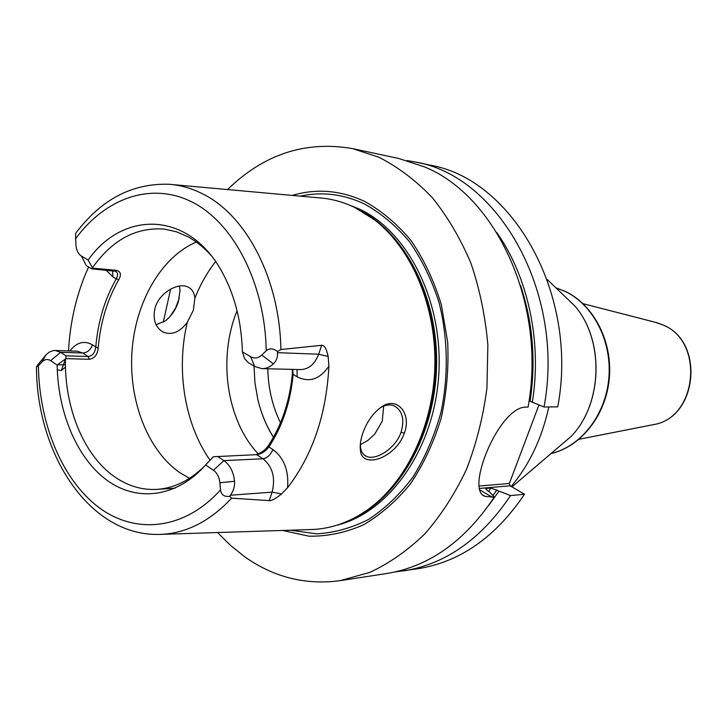 <?xml version="1.0" encoding="UTF-8"?>
<svg xmlns="http://www.w3.org/2000/svg" width="728" height="728" viewBox="0 0 728 728"><rect width="100%" height="100%" fill="white"/><g stroke="black" fill="none" stroke-linecap="round" stroke-linejoin="round"><path stroke-width="1.09" d="M171.926 184.53L319.592 197.889C331.522 198.771 343.197 201.947 354.609 207.407L374.583 219.874C412.012 248.876 436.572 306.925 434.834 367.249C433.042 427.582 405.141 484.084 366.093 510.847C348.102 523.004 329.375 529.247 309.901 529.575L161.807 534.334M65.402 359.232L61.352 370.525L57.275 369.915M61.352 370.525L65.465 367.112M68.523 350.905C70.179 320.775 76.868 292.802 88.598 266.976M169.761 316.898L175.594 308.035L179.316 298.043M92.665 268.159L88.115 260.042C123.76 209.5 189.817 211.184 222.641 273.027C234.962 295.877 241.541 322.149 242.379 351.833L250.569 356.702C254.445 358.804 258.185 358.258 261.78 355.055L266.23 350.787C269.542 348.029 273.282 348.275 277.45 351.533L280.881 349.531C279.734 278.961 246.392 215.506 202.994 194.048C191.91 188.37 180.58 185.112 168.996 184.266C132.05 183.119 100.892 199.554 75.53 233.561L75.976 245.372C76.486 250.45 78.278 254.008 81.354 256.019L86.25 265.565L91.71 268.841L92.665 268.159L116.08 270.288C120.757 271.408 121.631 274.574 118.7 279.816C107.207 299.918 100.373 322.622 98.207 347.92C97.507 354.673 94.558 358.458 89.38 359.277L88.043 356.483L65.957 355.828L65.875 358.631L89.38 359.277M36.473 367.504C36.81 454.5 89.553 535.935 158.768 534.434C185.085 533.933 209.391 521.84 231.677 498.152L229.575 496.35C224.26 496.96 221.23 494.803 220.502 489.899L219.874 482.728C219.246 477.058 217.117 472.909 213.486 470.27L205.624 464.974C176.768 497.561 137.201 502.229 107.143 480.389C77.05 458.403 57.94 412.831 57.139 365.037L50.623 360.651C47.566 358.786 44.645 359.259 41.86 362.08L38.42 365.793L36.464 367.112L37.383 365.329L46.064 354.745L41.86 362.08M88.115 260.042L81.354 256.019M255.719 454.7C260.906 453.235 265.074 450.295 268.213 445.873L268.878 446.965C265.347 451.451 261.398 454.008 257.039 454.627L213.35 456.747L205.624 464.974M217.499 456.383L223.896 460.624C229.957 464.974 233.515 471.862 234.58 481.29C234.889 486.386 233.488 491.036 230.376 495.24L229.575 496.35M57.139 365.037L65.875 358.631M204.759 465.947C190.072 480.362 174.174 488.17 157.075 489.38C141.687 490.208 127.309 485.858 113.941 476.312C83.411 454.654 64.483 407.343 65.411 359.223M242.379 351.833L244.644 358.649L248.121 362.544L254.736 366.502L261.953 368.65C266.093 368.705 269.906 367.112 273.4 363.873C276.449 360.797 277.823 357.066 277.514 352.68L277.45 351.533M210.883 255.301C203.913 247.484 196.342 241.341 188.179 236.873L176.586 231.832L164.674 229.147C136.418 226.854 112.367 239.694 92.52 267.676M98.207 347.92L95.787 346.992C94.949 352.925 92.365 356.083 88.043 356.483L82.755 353.016L60.661 352.316L65.957 355.828M50.623 360.651L60.661 352.316L55.128 350.468L53.071 350.614L49.085 352.197L46.064 354.745M268.213 445.873C281.681 425.407 289.753 401.274 292.419 373.473L292.338 369.378M196.36 242.051C161.116 257.002 135.444 302.111 131.996 351.287C128.556 400.482 147.511 450.25 179.871 472.69L189.498 478.332M261.953 368.65L300.637 369.578C308.845 369.269 314.851 364.146 318.655 354.208L321.667 345.3L280.881 349.531M321.667 345.3C324.324 344.945 326.49 348.666 328.164 356.483L328.892 366.184C326.371 414.605 312.594 455.127 287.569 487.751L281.527 493.966C275.63 498.707 271.535 500.928 269.242 500.618L272.099 492.137L230.376 495.24M231.677 498.152L269.242 500.618M362.844 433.096C367.149 421.157 373.637 412.257 382.309 406.397C397.37 396.369 411.857 413.741 404.295 433.242C395.75 458.231 361.288 469.806 360.406 449.922C359.814 445.09 360.624 439.485 362.844 433.096M292.419 373.473L293.129 374.456C290.463 402.302 282.373 426.471 268.878 446.965L272.854 449.495C270.625 454.936 267.34 458.03 262.999 458.767L223.896 460.624L213.486 470.27M292.674 369.387L293.129 374.456L297.206 376.858C309.309 382.855 319.874 379.297 328.892 366.184M282.5 530.448L309.018 536.199C327.309 536.472 345.391 532.723 363.245 524.934C380.598 514.842 396.387 501.073 410.583 483.629C423.505 464.337 433.67 442.624 441.077 418.5C446.637 393.484 448.839 368.013 447.684 342.087L441.314 304.604C434.015 280.79 423.978 259.505 411.184 240.731C397.115 223.86 381.472 210.683 364.255 201.228C340.304 190.236 316.298 188.297 292.237 195.413M227.555 189.562C263.955 154.09 305.669 140.449 352.698 148.639L379.033 157.312C398.134 167.076 415.879 180.517 432.286 197.625C447.602 216.671 460.478 238.547 470.934 263.245C479.734 289.198 485.376 316.471 487.86 345.081L486.941 388.079C483.219 416.589 476.403 443.68 466.484 469.36C454.964 493.72 441.123 515.187 424.979 533.751C407.817 550.341 389.462 563.208 369.924 572.354L340.085 580.671C305.451 585.266 273.619 577.277 244.608 556.702L230.576 545.481L217.581 532.541M163.245 322.34L170.634 289.071M352.698 148.639L398.671 158.458L424.57 166.912C496.605 196.132 546.865 304.741 528.073 407.116L526.189 407.134C499.308 405.906 464.255 491.527 485.349 496.423L494.294 497.124C464.846 541.232 428.929 566.702 386.55 573.537L340.085 580.671M403.594 570.925C445.7 564.127 481.354 539.011 510.546 495.577L524.524 494.239C495.55 537.1 460.132 561.907 418.272 568.668L395.095 571.935M524.524 494.239L510.064 485.813L479.415 488.442M538.92 405.032L509.345 483.492L510.064 485.813M430.057 165.156C512.53 178.897 579.006 294.522 557.748 406.87L544.034 406.988C565.483 293.011 498.48 175.821 415.533 162.053L430.057 165.156M407.043 160.542L415.533 162.053M510.546 495.577L490.954 488.051L486.541 488.424L485.831 488.67L487.432 490.672L489.571 491.946L494.294 497.124M509.345 483.492L479.033 486.022M529.056 400.819L544.034 406.988M488.952 505.114L498.999 491.091M532.286 402.502C542.16 342.087 528.137 276.94 496.86 232.687M511.202 486.477C529.52 464.546 542.051 438.038 548.794 406.943M378.951 408.745L380.735 407.58C385.722 404.677 390.308 404.158 394.521 406.006C402.566 410.992 404.741 419.738 401.046 432.232C395.923 448.275 375.566 461.161 366.211 456.21C363.045 454.691 361.152 451.779 360.551 447.493L360.387 443.479M156.092 324.77L165.611 320.748C171.69 315.734 175.958 309.282 178.424 301.401L180.043 290.463L179.37 286.077M155.173 307.607C159.468 292.292 178.733 282.045 188.079 287.096C192.119 289.098 194.394 292.783 194.886 298.152L193.393 310.201L187.323 322.231C179.971 332.15 171.926 335.444 163.181 332.114C155.182 327.345 152.507 319.173 155.173 307.607M360.36 444.671L367.786 440.495L374.756 434.097L382.255 421.194L383.683 406.106M258.24 453.881C226.535 420.511 217.654 357.894 237.073 310.765M273.455 437.3C266.403 426.062 261.216 413.522 257.894 399.708L254.973 383.092L254.008 366.075M118.7 279.816L116.252 278.888C118.209 275.066 117.945 272.527 115.479 271.28L91.71 268.841M55.128 350.468L77.232 351.196L82.755 353.016C87.287 352.643 90.536 349.931 92.483 344.863L95.787 346.992C97.952 321.694 104.777 298.999 116.252 278.888L112.876 276.868L112.658 270.734M38.42 365.793C39.239 423.96 62.098 479.798 98.79 507.416C135.417 534.825 184.412 530.102 220.502 489.899M266.23 350.787C265.001 283.738 234.061 223.742 193.047 202.511C151.924 181.208 105.505 197.798 75.466 238.911M57.457 364.81L65.411 364.719M92.483 344.863C84.211 340.222 76.686 342.251 69.933 350.951M219.874 482.728L234.58 481.29M281.527 493.966L272.099 492.137C275.666 477.795 272.627 466.675 262.999 458.767L256.647 454.654M254.736 366.502L250.569 356.702M273.4 363.873L261.78 355.055M328.164 356.483L318.655 354.208L277.514 352.68M287.569 487.751C288.925 470.588 284.02 457.83 272.854 449.495M297.206 376.858L296.988 369.496M358.112 515.879L367.585 510C406.433 483.383 434.17 427.227 435.945 367.285C437.674 307.334 413.258 249.649 376.03 220.802L366.866 214.351M352.525 518.882C398.844 497.379 434.625 435.353 436.545 367.267C438.575 299.181 406.461 235.18 361.461 211.029M336.891 525.207C388.552 512.639 433.315 450.623 438.611 377.031C444.18 303.485 409 232.359 359.496 209.091L346.219 203.813M290.554 530.193L316.48 533.842C334.207 532.851 351.579 528.046 368.586 519.419C385.039 508.635 399.872 494.467 413.085 476.895C425.025 457.648 434.298 436.236 440.886 412.676C448.603 376.421 447.975 338.156 439.13 302.812C431.822 280.025 421.94 259.659 409.482 241.714C395.832 225.562 380.699 212.922 364.082 203.785C343.015 194.012 321.749 191.464 300.264 196.141M479.788 489.844L492.374 497.306M485.885 489.416L486.541 488.424M488.679 491.409L490.954 488.051M496.869 489.844L492.929 495.622M520.556 285.494C532.887 322.559 536.063 361.17 530.084 401.328M556.383 448.985L571.307 436.245C602.557 403.867 604.404 340.404 575.102 306.242L547.147 279.416M555.846 287.769L565.055 291.291C593.629 304.668 612.621 341.25 609.336 378.096C606.178 414.969 581.272 446.601 551.041 453.544C580.917 446.592 605.741 414.969 608.863 377.978C612.102 341.004 593.065 304.441 564.782 291.227L555.874 287.788M652.006 424.915L653.79 424.561C697.278 417.808 704.659 341.587 663.235 325.079L654.972 322.204M404.295 433.242L401.046 432.232M178.578 300.691L178.424 301.401M194.886 298.152C200.309 284.557 207.207 272.381 215.597 261.616M209.992 460.132C184.521 423.878 175.903 369.633 187.323 322.231M280.489 422.813C272.454 406.333 268.223 388.324 267.804 368.796M106.07 270.143L112.876 276.868M116.08 270.288L113.714 270.834M157.075 489.38L175.048 488.188M366.639 214.205L374.583 219.874M357.876 516.015L366.093 510.847M483.292 495.195L485.349 496.423M575.102 306.242C604.486 340.522 602.638 403.749 571.307 436.245L511.957 486.923M583.019 303.658L656.765 322.668L663.326 325.107C704.977 341.823 697.624 417.59 653.79 424.561L579.088 439.266M360.406 449.922L360.551 447.493M382.309 406.397L380.735 407.58M161.07 330.821L163.181 332.114M364.437 455.127L366.211 456.21M273.473 437.273C266.403 425.971 261.206 413.449 257.894 399.708"/></g></svg>
